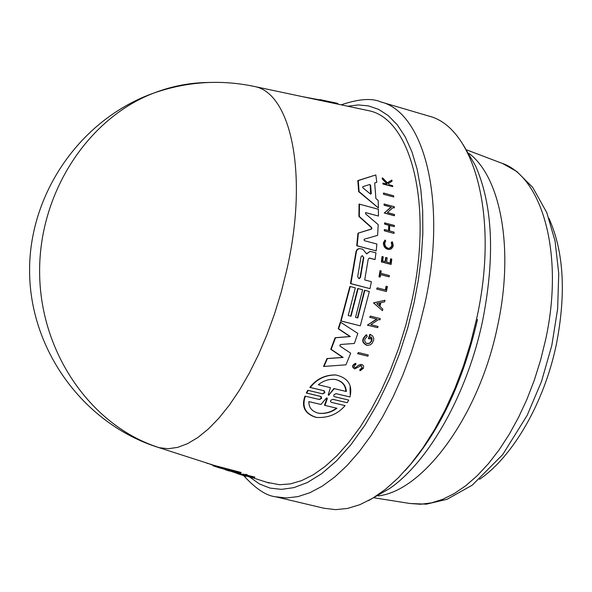 <?xml version="1.0" encoding="UTF-8"?>
<svg xmlns="http://www.w3.org/2000/svg" width="592" height="592" viewBox="0 0 592 592"><rect width="100%" height="100%" fill="white"/><g stroke="black" fill="none" stroke-linecap="round" stroke-linejoin="round"><path stroke-width="0.89" d="M156.11 446.723L159.307 447.707L168.18 448.721L177.637 447.389L187.56 443.667L197.839 437.532L208.317 429.022L218.862 418.204L229.311 405.18L239.508 390.098L249.284 373.167L258.497 354.615L266.977 334.709L274.592 313.76L281.222 292.093L286.743 270.041C308.691 174.973 291.138 92.9 254.338 86.462L252.007 85.973M249.683 477.026L259.466 483.99L269.996 488.082L281.378 489.369L293.898 487.63L307.344 482.532L321.693 473.667L336.337 461.035L350.908 444.747L364.924 425.182L377.94 402.945L389.647 378.621L399.548 353.542L407.703 328.057L414.052 302.756L418.374 279.861L421.341 256.787L422.836 233.544L422.681 210.782L420.808 189.314L417.182 169.379L411.921 151.774L405.172 136.782L397.188 124.697L388.152 115.514L378.577 109.365L368.476 105.901L358.293 104.939L347.741 106.242M337.403 104.051L311.207 98.501M393.739 196.981L383.512 194.28L383.424 193.088L383.875 193.081L393.643 195.797L393.739 196.981L383.512 194.28M385.355 289.932L386.088 286.247L386.495 286.276L385.74 290.028L377.289 287.816L376.63 289.044L377.289 287.816M386.495 286.276L387.42 286.521L386.406 291.523L376.63 289.044M389.203 276.79L380.626 274.518L380.182 277.063L378.991 276.834L380.027 270.692L380.427 270.714L381.218 270.921L380.834 273.289L389.41 275.561L389.203 276.79L388.796 276.767L380.612 274.599M389.262 248.411L391.49 246.531L391.852 245.162L391.245 242.365L392.052 241.906L392.466 241.921L391.66 242.38L392.267 245.177L391.904 246.546L390.853 247.841L389.307 248.403C386.413 248.1 384.896 246.353 384.77 243.149L385.725 240.87L385 240.026L383.801 242.89C383.956 246.908 385.858 249.114 389.499 249.498L391.445 248.795L392.94 246.76L393.236 245.436L392.466 241.921M388.811 249.498C385.311 248.943 383.505 246.738 383.387 242.875L385 240.026M392.748 186.621L382.994 184.045L382.891 183.15L383.357 183.143L386.946 184.142L386.828 183.187L382.832 179.102L382.669 177.977L387.523 182.928L391.874 180.057L392.037 181.211L388.241 183.668L389.358 184.815L392.637 185.725L392.748 186.621L383.461 184.031L383.357 183.143M386.458 184.001L386.354 183.202L382.351 179.117L382.188 177.992L382.669 177.977M387.346 182.743L391.874 180.057M390.039 262.996L390.572 258.859L390.979 258.874L391.8 259.096L391.105 264.439L381.744 261.938L382.447 256.588L383.239 256.802L382.691 261.035L385.481 261.775L386.028 257.55L387.175 257.853L386.628 262.086L390.431 263.1L390.979 258.874M391.105 264.439L381.344 261.923L382.04 256.573L382.447 256.588M385.089 261.671L385.621 257.535L386.028 257.55M384.312 230.799L384.371 229.578L384.793 229.585L384.726 230.806L384.312 230.799L393.636 233.337L384.726 230.806M388.53 230.606L388.737 225.234L384.578 224.102L384.615 222.888L394.361 225.434L394.324 226.655L389.714 225.389L389.499 230.873L394.117 232.131L394.057 233.344M394.324 226.655L389.714 225.5M394.316 207.903L393.044 207.548L387.368 212.528L394.45 214.474L394.464 215.688L394.028 215.688L384.238 212.994L390.972 207.104L384.09 205.202L384.053 204.011L394.272 206.704L394.316 207.903L392.933 207.644M378.414 207.94L358.656 191.645L357.812 180.59L375.816 174.943L376.793 182.292L374.684 182.958L375.89 198.535L378.199 200.459L378.414 207.94L359.1 191.638L358.271 180.582L357.812 180.59M374.684 259.511L369.349 258.068L368.209 259.215L364.716 279.935L371.399 281.688L369.985 288.622L350.878 283.627L356.458 251.371L357.413 249.528L359.455 248.544L362.8 249.225L366.655 253.894L370.074 251.4L375.957 252.769L375.084 259.525L374.684 259.511M369.985 288.622L350.486 283.605L356.058 251.356L357.25 249.284L359.455 248.536M366.381 253.857L370.074 251.4M365.856 212.58L365.545 213.801L378.207 224.642L377.615 235.364L364.117 239.242L364.287 240.641L376.897 244.037L376.179 250.875L356.732 245.747L357.968 233.204L371.103 229.082L371.598 228.379L371.191 227.424L358.907 216.472L359.048 204.055L378.429 209.272L378.421 216.028L365.553 212.58M378.421 216.028L365.804 212.683M266.763 482.28L279.439 484.722L290.295 483.916L301.639 480.6L313.331 474.747L325.215 466.378L337.114 455.551L348.851 442.365L360.239 426.987L371.095 409.605L381.233 390.468L390.491 369.867L398.705 348.111L405.735 325.556L411.462 302.564C433.766 204.062 410.781 118.156 368.224 110.578L365.708 110.045M158.382 447.463L214.541 465.504L241.151 472.468L240.774 473.193L236.763 472.83L227.025 470.285M360.269 325.837L340.718 320.938L349.857 286.498L350.249 286.528L355.311 287.845L348.214 315.529L351.034 316.246L358.123 288.578L362.615 289.754L355.54 317.393L357.783 317.963L364.857 290.339L369.364 291.508L360.269 325.837L341.11 320.975L350.249 286.528M323.979 366.448L323.565 366.389L326.984 358.56L342.724 357.39L330.773 349.28L335.109 337.729L349.953 336.522L338.21 328.73L340.363 322.07L357.842 333.414L354.364 343.471L340.341 344.5L339.801 345.95L350.708 353.195L345.957 364.827L323.979 366.448L327.391 358.611L343.138 357.442L331.172 349.332L335.509 337.773L350.36 336.567L338.609 328.775L340.755 322.107M366.929 345.373C361.594 342.783 361.386 339.253 366.322 334.776L367.247 336.36L364.946 338.979L364.716 340.407L365.19 342.176L366.47 343.382L369.6 343.338L371.761 341.103L372.065 338.654L370.903 336.678L369.822 338.935L368.831 338.691L370.244 334.413L372.745 336.056L373.715 338.446L373.7 340.074L372.139 343.338L370.192 344.833L367.44 345.425C362.008 342.894 361.764 339.364 366.722 334.82M367.728 343.723L369.867 342.894L371.354 341.059L370.984 337.122M369.822 338.935L368.424 338.646L369.845 334.369L370.244 334.413M369.689 317.268L370.429 316.091L369.689 317.268L376.645 319.044L367.38 325.141L377.674 327.694L378.044 326.473L370.881 324.653L378.695 319.502L379.975 319.835L378.621 319.554M382.454 310.659L373.493 302.889L384.992 300.292L384.637 301.816L380.848 302.712L379.923 306.501L382.846 309.142L382.454 310.659L373.493 302.889M358.523 365.257L356.125 367.188L358.523 365.257L361.024 364.42L362.778 364.975L363.577 366.108L363.436 368.283L360.262 370.681L360.387 369.512L359.966 369.452L361.941 367.958L361.401 365.812M360.262 370.681L359.84 370.622L359.966 369.452M354.638 368.786L354.453 368.764C351.692 366.951 352.018 365.146 355.437 363.362L355.851 363.414L355.799 364.628L354.667 365.279L354.245 366.751L355.304 367.654L356.539 367.247M367.854 356.184L357.538 353.668L358.412 352.529L368.313 354.993L367.854 356.184L357.953 353.72L358.412 352.529M335.864 393.613L349.961 396.958L336.012 393.628L333.858 394.849L333.762 396.1L334.51 396.684L348.71 400.081L348.015 401.413L347.223 402.73L332.726 399.304M315.743 417.293C304.799 413.734 301.21 406.667 304.969 396.107L319.495 399.519L321.685 398.349L321.071 396.492L306.73 393.073L308.225 390.402L322.707 393.858L324.867 392.666L324.216 390.787L310.289 387.449C316.861 379.065 325.408 374.914 335.93 374.995C348.14 377.881 352.81 385.2 349.961 396.958M319.192 399.459L321.234 398.268L320.627 396.418L306.286 392.999L307.781 390.328L308.225 390.402M322.411 393.798L324.423 392.592L323.772 390.72L309.853 387.383C316.424 379.006 324.978 374.854 335.509 374.936L335.93 375.002M218.67 466.437L218.322 467.132L212.935 465.778L213.275 465.12L214.541 465.504M237.895 472.971L242.801 474.555M251.467 477.182L250.838 477.411L242.698 474.754L243.06 474.059L245.517 474.769M246.413 475.672L245.369 475.05L245.739 474.34L246.368 474.377L248.122 475.457L254.804 477.085L254.434 477.796L253.783 477.751L248.492 476.434M350.656 316.15L357.731 288.556L358.123 288.578M371.191 227.424L372.013 228.386L371.103 229.082M355.851 363.414C352.432 365.205 352.107 367.003 354.874 368.816L361.127 365.649L362.363 368.017L360.387 369.512M391.245 242.365L391.66 242.38M323.809 508.217L335.657 509.645L347.548 508.439L359.899 504.665L372.568 498.309L385.385 489.384L398.157 477.951L410.707 464.121L422.836 448.055L434.358 429.947L445.073 410.049L454.811 388.648L463.403 366.063L470.714 342.657L476.627 318.785C499.433 216.879 474.259 126.947 428.667 116.032L428.097 115.862M227.927 470.307L218.796 467.599L227.927 470.307M479.527 479.313C512.827 456.728 544.27 402.678 556.332 344.5C566.307 293.425 563.828 251.348 548.917 218.278M357.405 317.867L364.465 290.309L364.857 290.339M358.907 216.472L359.329 216.472L359.477 204.048M371.606 227.432L359.329 216.472M357.968 233.204L371.517 229.089M356.732 245.747L357.131 245.761L358.375 233.211M376.179 250.875L357.131 245.761M338.21 328.73L338.609 328.775M349.953 336.522L350.36 336.567M335.109 337.729L335.509 337.773M330.773 349.28L331.172 349.332M342.724 357.39L343.138 357.442M326.984 358.56L327.391 358.611M366.803 253.413L367.203 253.428M350.486 283.605L350.878 283.627M375.084 259.525L369.756 258.105M340.718 320.938L341.11 320.975M358.656 191.645L359.1 191.638M358.271 180.582L375.816 174.943M368.424 338.646L368.831 338.691M384.09 205.202L384.534 205.202L384.489 204.003M390.972 207.104L384.534 205.202M384.238 212.994L391.416 207.104M394.464 215.688L384.674 212.994M379.975 319.835L380.316 318.622L370.429 316.091M376.645 319.044L370.089 317.305M367.38 325.141L377.045 319.081M377.674 327.694L367.78 325.178M373.892 302.926L384.992 300.292M388.737 225.234L389.159 225.241L388.951 230.717L384.793 229.585M384.578 224.102L385.007 224.102L385.037 222.888M389.159 225.241L385.007 224.102M381.344 261.923L381.744 261.938M358.944 365.308L361.438 364.472M382.351 179.117L382.832 179.102M386.354 183.202L386.828 183.187M382.994 184.045L383.461 184.031M378.991 276.834L379.391 276.856L380.427 270.714M380.182 277.063L379.391 276.856M386.406 291.523L377.03 289.066M357.538 353.668L357.953 353.72M383.964 194.272L383.875 193.081M309.853 387.383L310.289 387.449M306.286 392.999L306.73 393.073M347.223 402.73L332.882 399.319L330.891 400.222L330.477 401.45L331.298 402.338L345.106 405.616C337.699 414.215 328.138 418.152 316.417 417.412C305.331 413.919 301.661 406.845 305.42 396.181M301.853 96.526L333.681 102.52L319.739 99.56M337.632 103.711C338.609 103.578 337.292 103.178 333.681 102.52M207.533 463.255L213.179 465.29M206.26 462.848L207.422 463.462M218.322 467.132L240.774 473.193M232.471 471.794L237.074 473.356M232.012 471.698L232.427 471.876M246.368 475.953L246.131 476.405L237.007 473.489L237.311 472.904M237.932 472.978L237.584 473.652L246.131 476.405M237.007 473.489L237.584 473.652M248.122 475.457L247.752 476.16L254.434 477.796M246.368 474.377L245.991 475.095L247.752 476.16M245.369 475.05L245.991 475.095M243.534 474.125L243.171 474.821L246.324 475.85M242.698 474.754L243.171 474.821M248.44 476.538L251.319 477.478M360.987 256.861L362.171 255.655L363.791 257.609L360.476 277.478L359.159 278.691L357.664 276.738L360.987 256.861M370.644 185.311L371.28 193.702L370.451 194.021L362.866 187.79L362.785 186.672L369.771 184.497L370.644 185.311L369.608 184.549M376.786 303.674L380.205 302.867L379.428 306.049L376.786 303.674M327.317 398.601L324.941 405.416L336.944 408.258C331.572 412.254 325.585 413.941 318.977 413.32C312.088 411.662 308.728 407.755 308.883 401.613L320.968 404.469L326.17 398.327L326.999 397.913L327.317 398.601L326.769 397.92M334.295 388.604L328.604 395.256L328.279 394.575L330.417 387.671L318.304 384.756C323.188 380.819 328.604 379.021 334.547 379.368C341.887 380.663 345.817 384.711 346.342 391.504L333.858 388.537L328.96 394.768L329.404 394.842M358.833 278.662L360.084 277.456L363.392 257.594L362.704 255.929M370.644 194.146L370.185 185.318M379.095 305.753L379.775 302.963M336.944 408.258L324.941 405.416M324.475 405.335L326.865 398.527M320.968 404.469L309.276 401.731M318.977 413.32L318.503 413.231C325.097 413.852 331.091 412.173 336.485 408.177M328.382 395.175L328.96 394.768M345.898 391.393C345.476 385.089 341.924 381.107 335.235 379.457M208.51 82.473C189.958 82.658 171.784 86.158 153.987 92.988C87.142 118.504 38.162 194.339 39.642 274.355C40.885 354.386 92.167 426.506 159.307 447.707M243.682 475.635C255.663 488.763 266.296 495.807 275.576 496.769L286.432 497.961L297.917 496.629L309.875 492.722L322.174 486.202L334.643 477.115L347.097 465.504L359.366 451.489L371.258 435.224L382.58 416.916L393.147 396.818L402.789 375.217L411.336 352.447L418.655 328.856L424.619 304.821C447.781 202.212 424.427 112.228 380.552 101.846L428.667 116.032M368.402 500.677L389.773 488.43C428.793 461.486 467.229 393.932 482.524 321.227C495.193 257.172 492.862 205.365 475.531 165.797L463.062 144.552M405.268 470.448C438.724 433.322 462.796 382.994 477.485 319.458M502.8 163.629L516.786 171.51L532.741 187.427L546.779 212.617L555.059 241.04L558.73 273.526L557.642 308.883L551.796 345.513L541.458 381.611L527.154 415.384L502.786 454.515L472.298 485.129L447.034 499.322L426.366 504.162L410.108 503.511L420.586 504.251L431.524 502.852L442.809 499.293L454.293 493.558L465.815 485.669L477.233 475.702L488.37 463.743L499.071 449.935L509.164 434.447L518.503 417.478L526.939 399.274L534.332 380.094L540.577 360.21L545.565 339.926C564.65 253.702 541.917 175.461 500.669 162.8L466.933 149.991M323.772 390.72L324.216 390.787M320.627 396.418L321.071 396.492M378.155 495.911C423.391 491.027 479.165 415.636 497.45 326.606C514.441 249.743 500.847 177.274 469.16 153.528M355.999 251.718L356.399 251.726M360.476 277.478L360.084 277.456M363.392 257.594L363.791 257.609M370.836 193.71L371.28 193.702M350.064 387.042L350.168 394.279M318.489 100.048L254.338 86.462C220.564 79.335 187.116 81.511 153.987 92.988C80.556 118.925 28.327 194.043 29.6 272.905C30.658 351.752 84.767 424.264 158.256 447.419M334.487 103.437L368.224 110.578M251.385 477.344L269.212 483.072M380.552 101.846C371.769 97.939 358.634 98.938 341.155 104.851M214.408 466.237L220.498 468.191M225.404 469.767L229.363 471.032M238.976 474.125L245.71 476.286M275.576 496.769L324.386 508.35M410.108 503.511L374.462 497.872"/></g></svg>
